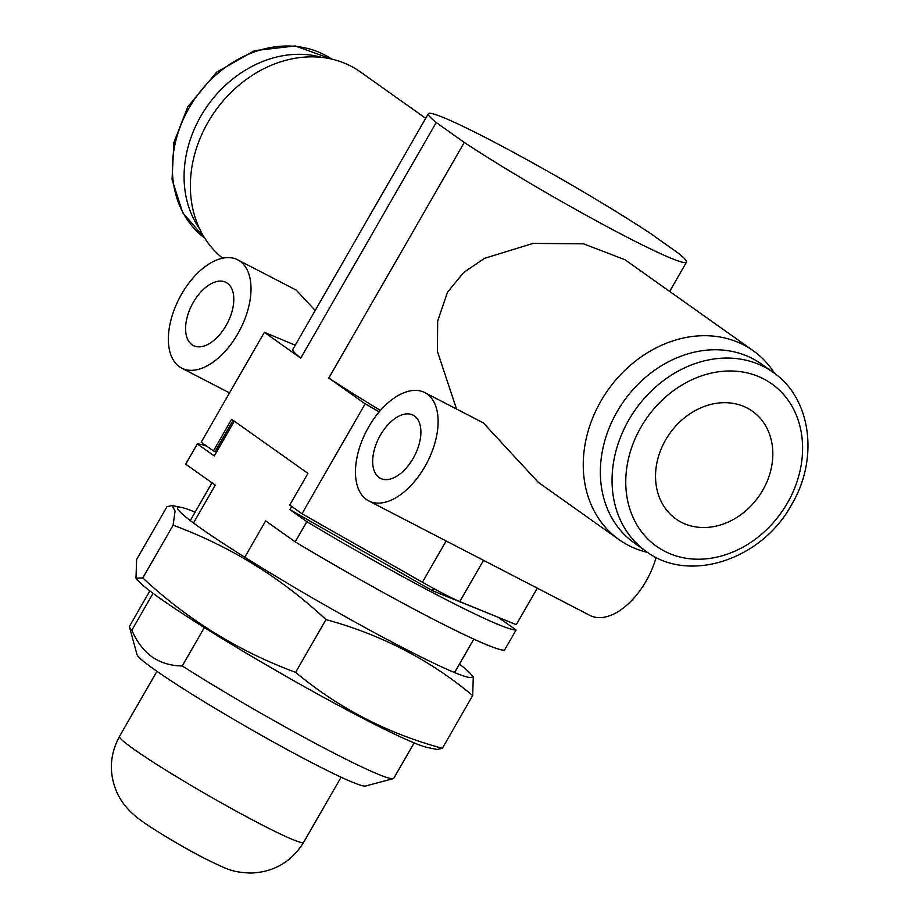 <?xml version="1.0" encoding="UTF-8"?>
<svg xmlns="http://www.w3.org/2000/svg" width="919" height="919" viewBox="0 0 919 919"><rect width="100%" height="100%" fill="white"/><g stroke="black" fill="none" stroke-linecap="round" stroke-linejoin="round"><path stroke-width="1.38" d="M199.756 229.141A109.752 90.602 -54.6 0 1 200.813 116.242A109.752 90.602 -54.6 0 1 321.661 57.38M617.097 411.689A109.752 90.602 -54.6 0 1 761.334 363.981L773.028 372.275A109.752 90.602 125.4 0 0 628.791 419.994A109.752 90.602 125.4 0 0 645.977 551.285L634.282 542.98A109.752 90.602 -54.6 0 1 617.097 411.689M762.747 490.252A66.053 54.531 -54.6 0 1 675.947 518.971A66.053 54.531 -54.6 0 1 665.609 439.948A66.053 54.531 -54.6 0 1 752.408 411.23A66.053 54.531 -54.6 0 1 762.747 490.252M131.865 630.193C136.724 641.646 143.444 650.537 152.003 656.867C160.768 662.829 170.854 665.861 182.238 665.953A152.439 9.902 29.9 0 0 314.631 742.977A152.439 9.902 29.9 0 0 393.217 778.634L365.567 786.021A132.118 8.581 -150.1 0 1 277.515 744.298A132.118 8.581 -150.1 0 1 154.415 669.526A132.118 8.581 -150.1 0 1 137 654.592L129.487 626.976A152.439 9.902 29.9 0 0 131.865 630.193L153.059 593.329M393.217 778.634A152.439 9.902 29.9 0 0 393.826 778.232L414.147 742.885M193.507 523.003L215.276 485.14L185.707 464.152L197.332 443.934A185.466 12.05 -150.1 0 1 206.844 446.22M499.27 617.74L432.321 590.63L289.899 509.631L291.725 506.461M432.321 590.63L433.573 588.459M182.238 665.953L204.317 627.551M244.764 557.224L265.648 520.889L295.229 541.877L306.854 521.659L289.899 509.631M197.332 443.934L214.288 455.962L234.311 421.143M499.143 617.97L516.099 629.997A185.466 12.05 -150.1 0 1 306.854 521.659M295.229 541.877A185.466 12.05 -150.1 0 0 504.462 650.215L516.099 629.997M149.854 590.906L129.533 626.253A152.439 9.902 29.9 0 0 129.487 626.976M142.79 577.936L135.989 578.166L138.826 581.382A169.843 11.039 29.9 0 0 159.538 598.016A169.843 11.039 29.9 0 0 308.681 689.101A169.843 11.039 29.9 0 0 427.932 747.618L437.203 749.479L442.338 748.296C387.623 733.534 338.72 708.216 295.642 672.352C238.687 651.33 187.729 619.865 142.79 577.936L173.117 525.186C230.083 546.208 281.03 577.683 325.981 619.601C381.075 634.569 429.966 659.888 472.676 695.557L473.296 676.866L470.459 673.65A169.843 11.039 29.9 0 0 459.443 664.127M195.138 512.147A169.843 11.039 29.9 0 0 181.365 507.414A169.843 11.039 29.9 0 0 199.974 527.69A169.843 11.039 29.9 0 0 376.285 633.673A169.843 11.039 29.9 0 0 470.459 673.65M135.989 578.166L136.621 559.476L166.948 506.737L172.083 505.553L175.058 511.09L173.117 525.186M295.642 672.352L325.981 619.601M442.338 748.296L472.676 695.557M341.087 777.187L303.638 842.332A106.202 6.904 29.9 0 1 260.445 824.079A106.202 6.904 29.9 0 1 165.431 769.892A106.202 6.904 29.9 0 1 119.493 736.441C109.35 755.349 108.718 774.51 117.598 793.924C121.63 802.126 127.419 809.398 134.955 815.716C141.664 821.391 151.555 828.099 173.094 840.942A49.235 3.194 29.9 0 0 186.362 848.57A49.235 3.194 29.9 0 0 203.961 858.105M380.409 435.135A35.565 19.942 117.4 0 1 413.136 415.17A35.565 19.942 117.4 0 1 413.159 458.374A35.565 19.942 117.4 0 1 380.432 478.339A35.565 19.942 117.4 0 1 380.409 435.135M226.063 325.59A35.565 19.942 -62.6 0 0 226.04 282.386A35.565 19.942 -62.6 0 0 193.323 302.351A35.565 19.942 -62.6 0 0 193.335 345.555A35.565 19.942 -62.6 0 0 226.063 325.59M656.143 557.396A60.976 34.187 117.4 0 1 646.046 581.199A60.976 34.187 117.4 0 1 589.952 615.431L368.749 500.901A60.976 34.187 117.4 0 1 368.726 426.841A60.976 34.187 117.4 0 1 424.819 392.608A60.976 34.187 117.4 0 1 424.854 466.668A60.976 34.187 117.4 0 1 368.749 500.901M237.757 333.884A60.976 34.187 117.4 0 1 181.652 368.117A60.976 34.187 117.4 0 1 181.629 294.046A60.976 34.187 117.4 0 1 237.722 259.824A60.976 34.187 117.4 0 1 237.757 333.884M315.228 310.461L296.217 290.105L237.722 259.824M425.715 118.31L360.271 71.854A115.851 95.633 125.4 0 0 208.027 122.227A115.851 95.633 125.4 0 0 222.651 258.17M774.637 373.459A115.851 95.633 125.4 0 0 753.166 350.702A115.851 95.633 125.4 0 0 600.923 401.075A115.851 95.633 125.4 0 0 619.061 539.66L538.339 482.372L483.314 422.889L424.819 392.608M619.061 539.66A115.851 95.633 125.4 0 0 647.619 552.422M456.536 409.035L437.433 351.506L437.674 321.041L447.507 292.196L463.658 272.506L484.577 258.319L533.066 243.409L583.519 243.822L624.966 259.721L753.166 350.702M537.293 588.171L516.283 624.702L459.787 601.577A50.809 3.297 -150.1 0 1 422.418 582.232L301.972 513.732L289.726 505.036L307.922 473.388L231.634 419.248L213.438 450.896L216.402 452.286M213.438 450.896L201.181 442.2L264.373 332.31L295.24 345.199M678.59 253.391A148.878 9.672 -150.1 0 1 686.47 262.168A148.878 9.672 -150.1 0 1 603.392 224.673A148.878 9.672 -150.1 0 1 464.279 142.434L436.215 122.514A148.878 9.672 -150.1 0 1 428.334 113.738A148.878 9.672 -150.1 0 1 511.412 151.233A148.878 9.672 -150.1 0 1 650.526 233.483L678.59 253.391M380.432 410.391A148.878 9.672 -150.1 0 1 328.795 378.031L464.279 142.434M379.202 411.827L365.153 403.843L328.795 378.031M301.972 513.732L365.153 403.843M436.215 122.514L300.731 358.123A148.878 9.672 -150.1 0 1 292.862 349.346L428.334 113.738M300.731 358.123L264.373 332.31M233.104 420.293L215.035 451.723M189.119 107.948A109.752 90.602 125.4 0 0 204.684 238.055L182.732 212.771L172.048 179.538L173.863 142.663L187.786 106.753L216.654 72.176L254.529 50.66L295.183 45.95L331.702 59.092A109.752 90.602 125.4 0 0 189.119 107.948M640.945 427.186A99.597 82.216 -54.6 0 1 763.723 378.95A99.597 82.216 -54.6 0 1 787.411 503.015A99.597 82.216 -54.6 0 1 664.632 551.251A99.597 82.216 -54.6 0 1 640.945 427.186M422.418 582.232L446.14 540.969M483.509 560.314L459.787 601.577M773.028 372.275C811.247 398.088 819.174 458.73 791.546 504.761C761.725 559.866 688.951 583.921 645.977 551.285M190.29 520.579L212.002 482.82M454.583 672.559L473.813 639.13M181.365 507.414L172.083 505.553M303.638 842.332C291.392 861.976 273.782 872.211 250.795 873.05C231.508 872.269 227.073 869.236 204.351 858.312L186.362 848.57M119.493 736.441L156.954 671.307M229.532 392.907L181.652 368.117M669.641 291.426L686.47 262.168"/></g></svg>

